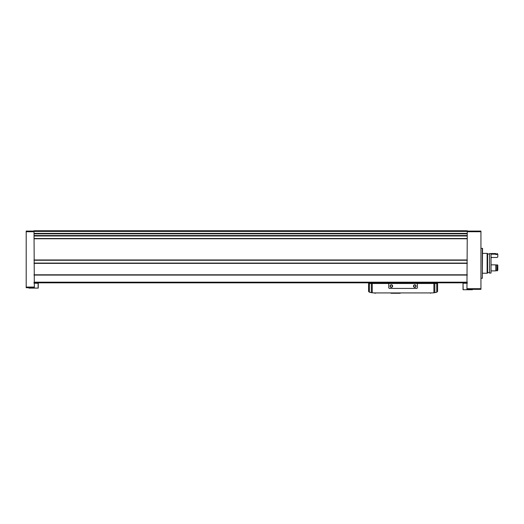 <?xml version="1.0" encoding="UTF-8"?>
<svg xmlns="http://www.w3.org/2000/svg" width="524" height="524" viewBox="0 0 524 524"><rect width="100%" height="100%" fill="white"/><g stroke="black" fill="none" stroke-linecap="round" stroke-linejoin="round"><path stroke-width="0.79" d="M34.014 231.405L467.264 231.405L467.264 230.75L34.014 230.75L34.335 287.715L26.2 287.715L26.2 287.067L34.335 287.067M467.264 231.405L467.264 233.514L34.014 233.508L467.264 233.508L466.943 289.34L480.94 289.34L480.94 288.691L466.943 288.691M34.014 282.836L467.264 282.836M480.94 288.691L480.94 231.077L467.264 231.077M26.2 287.067L26.2 231.077L34.014 231.077M472.412 289.34L472.412 289.733L463.033 289.733L463.033 283.222L463.164 289.733M467.264 283.222L463.164 283.222M38.245 288.108L38.245 283.255L38.245 288.108L28.872 288.108L28.872 287.715M38.245 283.255L34.014 283.255M463.688 283.222L463.688 282.875L466.288 282.875L466.288 283.222M37.335 282.613L37.59 283.255M37.59 282.875L34.99 282.875L34.99 283.255M482.303 248.33L482.303 278.277L482.565 248.396L480.94 248.33M436.767 292.215L436.479 292.294A19.532 19.532 0 0 1 433.911 292.778L436.767 292.215L436.767 283.484L436.767 292.019A19.532 19.532 0 0 0 436.892 291.986A0.943 0.943 0 0 0 437.579 291.075L437.579 283.484L368.575 283.484L368.575 291.075A0.943 0.943 0 0 0 369.256 291.986A19.532 19.532 0 0 0 369.381 292.019L369.381 283.484L369.387 292.215L372.243 292.778A19.532 19.532 0 0 1 369.675 292.294L369.675 292.294M433.911 283.484L433.911 292.778A19.532 19.532 0 0 1 431.56 292.923L374.594 292.923A19.532 19.532 0 0 1 372.243 292.778L372.243 283.484M431.56 292.923L374.594 292.923M429.117 282.836L429.117 283.464M377.038 282.836L377.038 283.464M434.324 283.484L434.324 282.836M371.83 282.836L371.83 283.484M377.084 283.484A16.277 16.277 0 0 0 374.503 282.836M431.652 282.836A16.277 16.277 0 0 0 429.071 283.484M399.819 293.25L391.356 293.25M374.758 293.25L374.758 292.923M388.756 283.484L388.756 287.584A0.845 0.845 0 0 0 389.601 288.429L416.554 288.429A0.845 0.845 0 0 0 417.399 287.584L417.399 283.484M392.659 286.091A1.303 1.303 0 0 1 390.708 287.218A1.303 1.303 0 0 1 390.708 284.958A1.303 1.303 0 0 1 392.659 286.091M416.095 286.091A1.303 1.303 0 0 1 414.143 287.218A1.303 1.303 0 0 1 414.143 284.958A1.303 1.303 0 0 1 416.095 286.091M415.853 286.091A1.055 1.055 0 0 1 414.268 287.001A1.055 1.055 0 0 1 414.268 285.174A1.055 1.055 0 0 1 415.853 286.091M392.411 286.091A1.055 1.055 0 0 1 390.832 287.001A1.055 1.055 0 0 1 390.832 285.174A1.055 1.055 0 0 1 392.411 286.091M482.565 273.233L487.124 273.233L487.124 253.374L482.565 253.374M487.124 273.07L487.615 273.07L487.615 253.537L487.124 253.537M489.534 273.07L489.534 253.537L491.027 253.537L491.027 273.07L489.534 273.07M491.027 270.882L491.027 264.849L495.783 264.849L495.783 270.882L491.027 270.882L495.783 270.882M497.8 270.122L497.152 270.882L496.824 264.849L496.824 270.882L497.8 270.122L497.8 265.124L497.152 264.849M497.152 270.882L496.824 270.882M496.824 270.345L495.783 270.345L496.824 270.345M496.824 265.052L495.783 265.052M491.027 258.116L491.682 257.481L497.152 257.481L497.8 256.865L497.8 254.186L497.152 253.537L496.824 254.507L495.783 254.507L495.783 253.537L491.027 253.537M497.8 254.657L497.152 253.537M497.152 254.179L496.824 254.179M495.783 254.179L491.027 254.179M34.014 275.074L467.264 275.074M34.014 282.181L467.264 282.181M34.014 235.997L467.264 235.997M34.014 238.512L467.264 238.512M34.014 233.383L467.264 233.383M480.94 231.726L467.264 231.726M34.014 233.828L467.264 233.828M34.014 235.551L467.264 235.551M34.014 235.872L467.264 235.872L34.014 235.866M34.014 238.603L467.264 238.603M34.014 238.689L467.264 238.689M34.014 238.78L467.264 238.78M34.014 259.976L467.264 259.976M34.014 260.166L467.264 260.166L34.014 260.173M34.014 260.258L467.264 260.258M34.014 263.087L467.264 263.087M34.014 263.179L467.264 263.179L34.014 263.179M34.014 263.369L467.264 263.369M34.014 274.805L467.264 274.805M34.014 274.897L467.264 274.897M34.014 274.982L467.264 274.982M26.2 231.726L34.014 231.726M469.563 289.34L469.563 289.733M468.947 289.34L468.947 289.733M38.114 283.255L38.114 288.108M32.331 287.715L32.331 288.108M31.715 287.715L31.715 288.108M434.835 292.647L434.835 283.484M371.32 292.647L371.32 283.484M430.551 293.25L430.551 292.923M400.212 293.25L400.212 292.923M390.969 293.25L390.969 292.923M375.603 293.25L375.603 292.923M482.303 278.277L480.94 278.277M489.534 254.022L487.615 254.022M489.534 272.578L487.615 272.578M491.682 257.376L491.027 258.031M496.824 253.989L495.783 253.989"/></g></svg>
